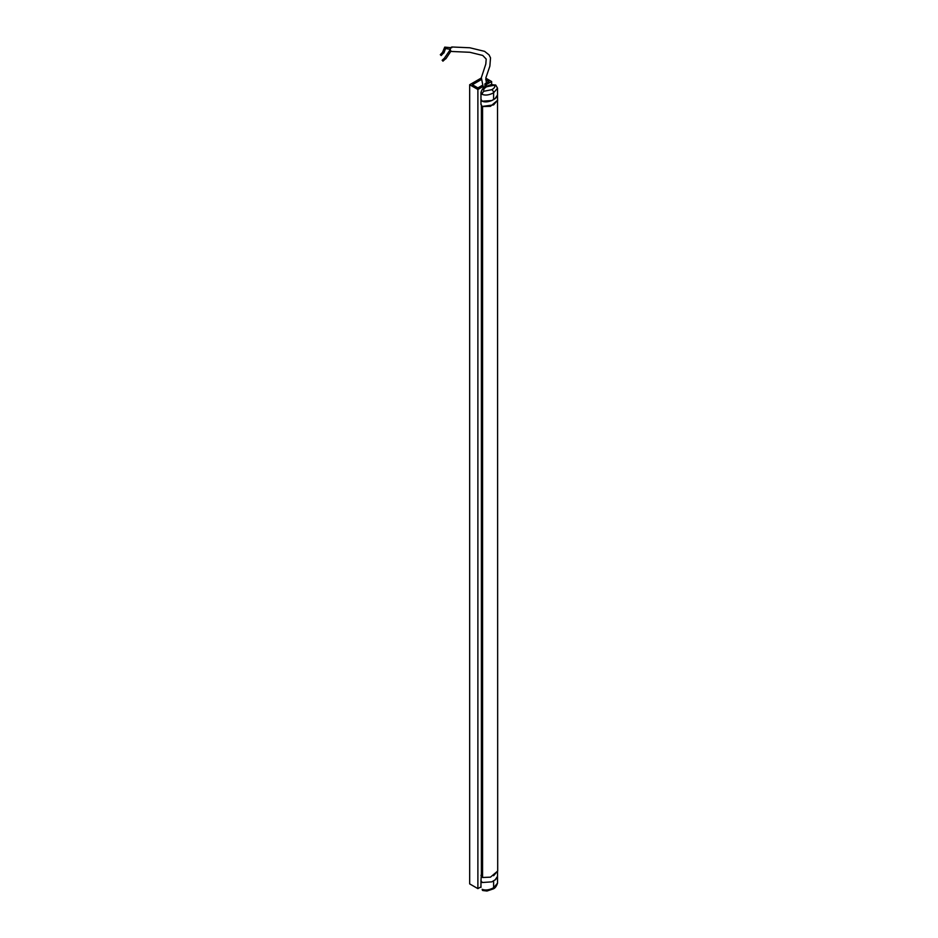 <?xml version="1.0" encoding="UTF-8"?>
<svg xmlns="http://www.w3.org/2000/svg" width="938" height="938" viewBox="0 0 938 938"><rect width="100%" height="100%" fill="white"/><g stroke="black" fill="none" stroke-linecap="round" stroke-linejoin="round"><path stroke-width="1.41" d="M483.258 88.16L483.258 86.378L477.888 89.473L469.668 84.737L481.323 78.006M480.971 886.844L477.888 888.626L477.888 89.473M477.888 888.626L469.668 883.889L469.668 84.737M485.825 78.182L491.641 81.536L486.259 84.643L486.259 86.167M491.641 84.526L491.641 81.536M484.899 86.941L484.899 83.857L486.259 84.643M485.708 79.683L488.909 81.536L484.899 83.857M483.422 88.02L483.422 86.8M483.258 86.378L481.898 85.593L477.888 87.902L472.389 84.737L481.206 79.636M497.527 99.405L497.703 871.027L490.457 877.159L482.578 877.487L481.382 875.611L481.382 104.775M497.703 100.19L490.457 106.322L482.402 106.545M494.467 85.206A2.568 1.477 -60 0 1 495.745 85.077L491.242 84.584L485.415 86.624A2.568 1.489 59.9 0 1 485.427 86.624A2.568 1.489 59.9 0 1 486.705 86.742L494.467 85.206C495.37 86.613 494.478 88.113 491.793 89.685A2.568 1.477 60.1 0 1 493.599 92.827L497.527 88.184L497.527 94.996L495.006 98.725L492.004 100.46C487.889 102.078 484.629 102.324 482.202 101.198L491.805 100.542L495.745 98.103L497.527 94.914M493.599 99.651L493.599 92.827C489.155 95.113 485.356 95.629 482.202 94.375L480.971 92.44L480.971 99.264L482.202 101.198M480.971 99.264L480.971 104.505L482.214 106.44L493.611 104.892L497.527 100.249L497.527 94.996M495.006 880.043L497.539 876.315L495.756 879.434L491.805 881.861L482.202 882.506L480.971 880.583L481.382 873.899M497.539 883.139C496.425 886.433 494.936 888.38 493.071 888.966L486.986 891.03L482.73 890.502A2.568 1.489 -59.9 0 1 482.73 890.502L482.202 889.318C485.356 890.572 489.155 890.068 493.611 887.782L497.539 883.139L497.539 876.268M482.355 877.347L480.971 875.33M497.539 876.327L497.539 871.074L493.611 875.729M486.376 83.001L485.872 77.854L489.859 66.164L490.527 57.863L489.038 54.873L484.583 51.344L469.797 47.768L452.01 46.994A2.251 1.712 93.9 0 0 451.882 51.484L469.879 52.294L482.718 55.436L486.201 59.071L485.802 64.077L481.358 77.655L483.035 86.249M450.228 49.362L445.562 48.506L443.944 52.915A0.797 0.645 -136.7 0 1 442.771 51.813A0.797 0.645 -136.7 0 1 442.888 51.719M450.967 51.133L445.867 58.789A0.797 0.645 -132.1 0 1 444.882 57.535M445.421 58.93L442.935 61.169L442.185 60.22M443.51 53.079L441.188 55.553L440.391 54.65M482.578 877.487L482.578 106.651M495.745 85.077A2.568 1.477 -60 0 1 495.756 85.077L497.527 88.184M486.705 86.742C484.02 88.324 483.117 89.825 484.02 91.232L491.793 89.685M482.202 94.375A2.568 1.477 -60 0 1 484.02 91.232M493.071 888.966A2.568 1.489 -120.1 0 0 493.611 887.782L493.611 880.97M482.73 890.502A2.568 1.489 -59.9 0 1 482.202 889.318M485.427 86.624C483.551 87.199 482.073 89.145 480.971 92.44M480.971 887.395L480.971 880.571M483.258 86.577L483.996 87.551M442.771 51.813L444.741 47.123L451.717 47.768M444.788 57.605L450.252 49.667M442.126 60.267L444.6 58.027M440.297 54.721L442.619 52.247"/></g></svg>

